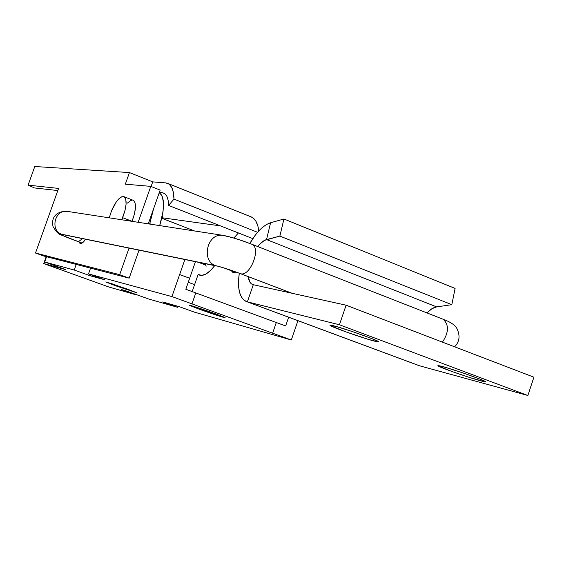 <?xml version="1.0" encoding="UTF-8"?>
<svg xmlns="http://www.w3.org/2000/svg" width="562" height="562" viewBox="0 0 562 562"><rect width="100%" height="100%" fill="white"/><g stroke="black" fill="none" stroke-linecap="round" stroke-linejoin="round"><path stroke-width="0.84" d="M115.632 285.784L115.877 285.075L115.632 285.784L105.775 281.955L112.421 283.915L136.84 292.788L115.632 285.784L105.775 281.962L127.131 289.016L136.854 292.802L115.632 285.784M199.44 309.29L199.763 308.355L199.44 309.29L189.085 305.145L197.761 307.695L225.109 317.663C222.819 317.354 214.263 314.565 199.44 309.29L189.085 305.194C187.989 304.4 203.289 309.395 214.944 313.638L224.168 317.179L225.088 317.72L223.283 317.312L199.44 309.29M235.928 272.008L232.893 272.437L231.347 270.765L233.356 272.584L235.928 272.008M285.658 325.967L185.825 289.254L195.443 261.681L189.654 278.267L179.636 274.544L184.884 259.525L171.93 296.596L88.508 273.912L104.729 279.771L90.068 275.738L74.233 270.034L44.686 261.997L65.698 269.605L44.019 263.704L94.002 281.667L43.731 263.571L46.344 256.665L43.871 263.599L65.698 269.605L44.686 261.997L74.233 270.034L76.221 264.414L74.233 270.034L90.068 275.738L104.729 279.771L88.508 273.912L90.552 268.13L88.508 273.912L171.93 296.596L179.636 274.544L189.654 278.267L185.825 289.254L195.794 292.921L191.979 303.88L171.93 296.596L191.979 303.88L195.794 292.921L276.293 322.525L272.626 333.196L191.979 303.88L291.32 339.989L272.626 333.196L276.293 322.525L285.658 325.967L288.65 317.228L285.658 325.967M94.002 281.667L108.965 287.042L135.238 294.565L121.343 289.563L124.434 290.336L148.396 298.907L177.655 307.316L162.734 301.935L179.102 306.613L194.361 312.121L291.32 339.989L194.361 312.121L179.102 306.613L162.734 301.935L177.655 307.316L148.396 298.907L123.83 290.147L135.238 294.565L135.365 294.214L135.238 294.565L108.965 287.042L94.002 281.667M90.461 274.621L90.068 275.738L90.461 274.621M178.013 306.297L177.655 307.316L178.013 306.297M149.766 223.676L153.637 208.635L149.632 224.055L149.766 223.676L151.501 224.343L149.766 223.676M46.562 256.729L44.686 261.997L46.562 256.729M159.685 225.601L163.036 211.628L163.507 202.798L162.207 196.335L160.936 194.192L159.208 192.808C164.785 196.974 164.947 207.905 159.685 225.601M192.169 291.587L198.147 274.418L201.758 275.401L206.121 273.94L210.905 270.111L214.705 265.615C208.734 273.399 203.549 276.518 199.152 274.973L200.718 275.38L198.147 274.418L192.169 291.587M233.827 238.014L238.45 232.97L233.827 238.014M297.937 320.677L291.32 339.989L297.937 320.677M162.032 218.316L162.594 216.707L162.165 216.539L162.594 216.707L162.032 218.316M80.436 243.529L79.094 241.983L79.727 243.135L81.307 243.472L83.401 242.018L85.536 239.236C83.548 242.292 81.848 243.718 80.436 243.529M204.589 263.782L202.531 263.887L204.8 263.887L204.189 263.655L205.067 264.07L206.24 266.135M34.788 166.507L129.443 172.562L152.731 181.884L165.727 182.896L152.731 181.884L151.108 186.493L152.731 181.884L129.443 172.562L125.333 184.174L150.799 186.373L138.14 222.285L150.799 186.373L160.163 190.097L148.284 223.845L160.163 190.097L150.799 186.373L125.333 184.174L129.443 172.562L34.788 166.507L28.1 185.137L34.479 187.933L57.823 190.553L34.479 187.933L28.1 185.137L34.788 166.507M220.529 225.903L162.214 217.789L220.529 225.903M159.334 192.443L162.27 192.717L164.891 193.764L166.872 196.3L168.129 200.241L168.579 205.425L173.981 199.11L173.37 192.436L171.719 187.385L169.127 184.167L165.727 182.896L168.059 183.521C171.824 185.467 173.799 190.666 173.981 199.11L168.579 205.425L252.809 238.632L168.579 205.425C168.467 198.786 166.921 194.705 163.964 193.188L162.27 192.717L164.891 193.757L162.27 192.717L159.334 192.443M58.589 188.41L28.1 185.137L58.589 188.41L35.504 253.019L58.589 188.41M129.028 248.123L119.664 274.678L35.504 253.019L43.738 255.991L129.176 278.148L43.738 255.991L35.504 253.019L119.664 274.678L129.176 278.148L119.664 274.678L129.028 248.123M139.025 250.16L129.176 278.148L139.025 250.16M250.645 216.686L252.802 217.768L255.836 221.098L257.93 226.198L258.787 230.954C257.909 223.634 255.506 219.004 251.586 217.065L250.652 216.686M257.579 232.303L173.981 199.11L257.579 232.303M82.516 238.618L78.399 241.723L82.129 243.079L78.399 241.723C63.92 236.356 58.343 233.862 61.665 234.242C58.343 233.862 63.92 236.356 78.399 241.723L82.516 238.618M66.274 211.298C54.345 210.336 50.271 230.624 61.665 234.242C50.313 230.638 54.303 210.427 66.197 211.298M221.526 235.232C206.725 234.221 201.386 261.035 215.471 265.608L61.665 234.242L215.471 265.608C201.337 261.014 206.781 234.094 221.625 235.232M252.387 244.533C261.14 248.903 249.907 276.82 240.641 273.722C229.879 269.718 221.491 267.013 215.471 265.608C221.491 267.013 229.879 269.718 240.641 273.722C249.907 276.827 261.147 248.882 252.38 244.526M443.313 319.385C449.094 324.927 448.806 332.514 442.449 342.139C448.799 332.521 449.094 324.941 443.32 319.392M292.057 293.266L240.641 273.722L292.057 293.266M188.263 282.272L194.585 284.653L188.263 282.272M250.947 243.964C240.227 239.89 231.825 237.262 225.741 236.075M124.005 196.7C120.191 196.068 116.06 200.704 111.62 210.61L109.225 217.831L111.62 210.61L116.446 201.681L118.196 199.496L121.518 196.848L124.195 196.798L125.804 199.405L126.078 204.287L124.968 210.708L121.729 219.756L122.635 217.677L132.035 221.287L122.635 217.677C126.745 206.549 127.202 199.552 124.005 196.7L133.285 200.332C136.545 203.205 136.123 210.188 132.035 221.287L134.353 214.34L135.435 207.926L135.119 203.044L134.451 201.421L132.997 200.22M194.487 230.961L161.779 218.239L194.487 230.961M132.232 200.107L130.763 200.458L127.412 203.086M480.608 380.804C468.553 377.594 438.627 367.056 437.953 365.778L445.399 367.337L462.716 372.859L479.435 378.9L485.266 381.5L484.676 381.76L469.551 377.474L451.658 371.391L438.219 365.974L437.896 365.637L438.486 365.602L442.301 366.473C453.773 369.445 484.866 380.369 485.406 381.612C485.786 382.041 484.184 381.774 480.608 380.804L481.03 379.54L480.608 380.804M374.861 341.232C363.452 338.387 330.568 326.726 329.964 325.307L336.252 326.487L353.449 331.924L371.215 338.345L376.73 340.649L378.352 341.956L368.314 339.364L345.834 331.847L330.646 325.77L330.161 325.096L333.371 325.714C344.099 328.292 378.261 340.382 378.69 341.745C379.027 342.146 377.755 341.977 374.861 341.232L375.276 340.003L374.861 341.232M257.754 246.57C260.74 242.714 263.662 240.381 266.536 239.574L436.632 306.894C433.365 307.428 430.155 309.444 427.015 312.936L431.82 308.77L436.632 306.894L266.536 239.574L270.582 222.756L266.887 224.315L263.051 226.936L259.187 230.525L255.408 234.986L249.837 243.472C256.469 232.043 263.388 225.13 270.582 222.756L266.536 239.574L279.862 236.096L283.936 219.004L270.582 222.756L283.936 219.004L279.862 236.096L451.82 304.681L436.632 306.894L451.82 304.681L455.094 288.418L283.936 219.004L455.094 288.418L451.82 304.681L279.862 236.096L264.421 240.424L260.009 243.929L257.754 246.57M252.352 284.4L253.293 284.709L247.364 301.857L339.441 324.766L346.101 305.201L253.293 284.709L346.101 305.201L533.9 377.193L346.101 305.201L339.441 324.766L527.873 395.493L339.441 324.766L247.364 301.857L419.666 365.827L527.873 395.493L533.9 377.193L527.873 395.493L419.666 365.827L246.03 301.401C239.405 297.656 237.164 288.264 239.293 273.244L238.506 280.845L238.653 287.252L239.658 292.753L241.484 297.136L244.084 300.213L247.364 301.857L253.293 284.709L251.397 283.824L249.886 282.11L248.235 276.637C248.713 280.705 250.083 283.29 252.352 284.4L252.921 284.611M199.601 275.141L199.152 274.973M46.203 256.63L43.731 263.571M168.073 183.521L251.586 217.065M67.278 211.375C58.792 210.771 50.622 215.668 53.025 226.5C55.968 231.748 58.926 234.656 61.89 235.225L82.115 243.086M222.798 235.316L67.222 211.368M454.651 346.81C459.561 341.696 460.334 335.647 456.969 328.672C455.22 325.138 450.492 321.956 442.8 319.125L251.938 244.287C240.501 239.833 230.813 236.848 222.868 235.33M188.256 282.286L194.578 284.667M198.386 262.285L205.91 265.201M291.854 293.224L239.883 273.462M239.89 273.462C229.493 269.69 222.13 267.28 217.803 266.248M216.981 266.079L63.492 234.733M224.435 268.137L235.373 272.289M161.786 218.218L194.578 230.975M418.065 365.272L246.943 301.745"/></g></svg>
